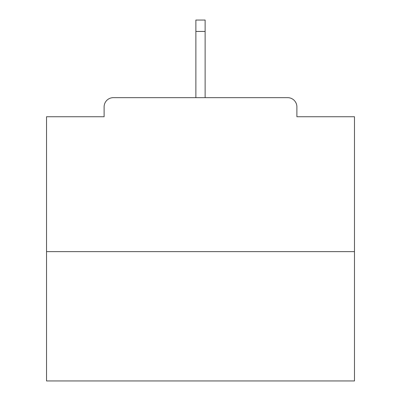 <?xml version="1.0" encoding="UTF-8"?>
<svg xmlns="http://www.w3.org/2000/svg" width="401" height="401" viewBox="0 0 401 401"><rect width="100%" height="100%" fill="white"/><g stroke="black" fill="none" stroke-linecap="round" stroke-linejoin="round"><path stroke-width="0.6" d="M296.885 116.741L296.885 106.887L296.885 116.741L354.469 116.741L354.469 380.95L46.531 380.95L46.531 116.741L104.115 116.741L104.115 106.887L104.115 116.741M354.469 251.617L46.531 251.617M296.885 106.887A9.238 9.238 0 0 0 287.647 97.649L113.353 97.649A9.238 9.238 0 0 0 104.115 106.887M287.647 97.649L239.913 97.649M161.087 97.649L113.353 97.649M205.122 31.443L195.878 31.443L195.878 20.05L205.122 20.05L205.122 97.649M195.878 31.443L195.878 97.649"/></g></svg>

